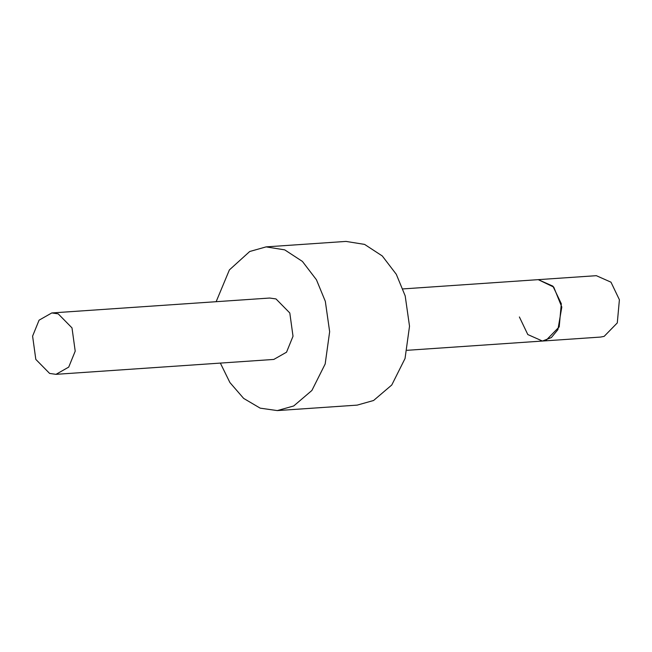 <?xml version="1.0" encoding="UTF-8"?>
<svg xmlns="http://www.w3.org/2000/svg" width="652" height="652" viewBox="0 0 652 652"><rect width="100%" height="100%" fill="white"/><g stroke="black" fill="none" stroke-linecap="round" stroke-linejoin="round"><path stroke-width="0.98" d="M402.944 288.917L538.25 279.651L552.896 286.147L561.315 303.734L559.204 326.888L546.05 340.36L542.448 341.045L551.388 337.549L557.916 329.627L561.812 307.059L553.735 287.084L538.242 279.651L596.336 275.682L610.981 282.177L619.4 299.757L617.289 322.919L604.135 336.383L600.533 337.068L542.448 341.045L527.802 334.549L519.383 316.962M51.801 312.944L269.61 298.037L276 298.934L289.806 312.984L293.017 336.253L286.538 352.194L273.816 359.431L55.999 374.338L49.617 373.433L35.811 359.391L32.6 336.122L39.079 320.173L51.801 312.944L58.191 313.84L71.997 327.891L75.208 351.159L68.721 367.1L55.999 374.338M216.146 301.697L229.398 269.904L249.716 251.501L266.114 246.88L345.976 241.411L364.574 244.394L382.276 255.959L396.302 274.305L405.185 295.878L409.521 326.228L405.039 358.51L391.77 384.998L373.58 400.499L357.182 405.12L277.312 410.589L260.197 408.16L243.644 398.405L229.887 382.504L220.352 363.082M266.114 246.88L284.712 249.863L302.414 261.419L316.44 279.765L325.324 301.338L329.651 331.697L325.177 363.979L311.9 390.458L293.718 405.968L277.312 410.589M407.141 350.303L542.448 341.045"/></g></svg>
